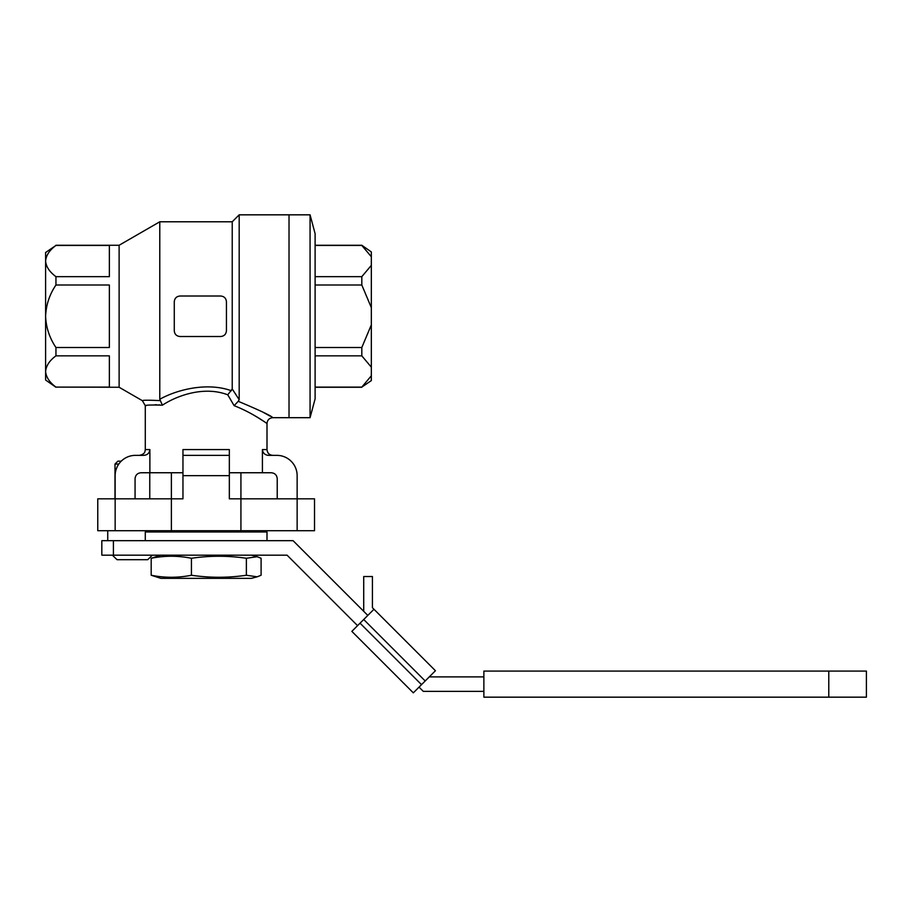 <?xml version="1.0" encoding="UTF-8"?>
<svg xmlns="http://www.w3.org/2000/svg" width="912" height="912" viewBox="0 0 912 912"><rect width="100%" height="100%" fill="white"/><g stroke="black" fill="none" stroke-linecap="round" stroke-linejoin="round"><path stroke-width="1.37" d="M180.063 296.012C176.54 296.343 174.614 298.247 174.272 301.735L174.272 330.782C174.614 334.271 176.54 336.186 180.063 336.517L220.636 336.517C224.158 336.186 226.096 334.271 226.438 330.782L226.438 301.735C226.085 298.247 224.158 296.332 220.636 296.012L180.063 296.012M229.334 475.654L182.959 475.654L182.959 449.57L182.959 455.362L229.334 455.362L229.334 498.83L240.928 498.83L240.928 530.716L297.141 530.716L297.141 475.654A20.281 20.281 0 0 0 276.86 455.362L268.641 455.362C264.959 455.099 262.884 453.173 262.417 449.57L266.999 449.57L266.999 423.487C267.455 424 252.977 412.965 234.122 405.669L227.772 394.828L232.229 388.979L239.183 399.673L238.237 401.314C259.715 410.332 271.24 415.792 272.802 417.685C269.291 418.038 267.353 419.976 266.999 423.487M229.334 449.57L229.334 455.362L229.334 449.57L182.959 449.57M135.067 498.83L135.067 478.549C135.5 474.958 137.541 473.02 141.189 472.747L149.876 472.747L149.876 449.57C149.408 453.173 147.334 455.099 143.651 455.362L135.432 455.362A20.281 20.281 0 0 0 115.151 475.654L115.151 498.83L97.766 498.83L97.766 530.716L115.151 530.716L115.151 498.83L171.376 498.83L171.376 472.747M115.151 530.716L171.376 530.716L171.376 498.83L182.959 498.83L182.959 475.654M297.141 530.716L314.526 530.716L314.526 498.83L240.928 498.83L240.928 472.747M171.376 530.716L240.928 530.716M277.225 498.83L277.225 478.549C276.792 474.958 274.751 473.02 271.103 472.747L262.417 472.747L262.417 449.57M227.772 394.828C204.778 385.936 177.886 395.01 162.393 405.19L159.782 399.262L159.782 221.787L119.119 245.26L119.119 387.258L142.397 400.699C142.728 400.094 148.736 400.072 160.421 400.642C148.759 400.072 142.751 400.094 142.397 400.699L145.293 405.715L146.399 405.521M162.393 405.19C151.244 404.837 145.544 405.019 145.293 405.715L145.293 449.57L149.876 449.57M155.029 404.768L156.91 404.78M158.677 404.86L159.782 404.928M159.782 399.262C177.35 389.447 207.4 382.048 231.397 390.746M270.214 416.191L263.021 412.213M252.51 414.413L257.013 417.046M257.845 417.559L264.583 421.857M238.237 401.314L234.122 405.669M262.417 472.747L229.334 472.747M182.959 472.747L149.876 472.747M55.951 387.258L45.6 380.019L45.6 316.259C46.079 327.556 49.522 337.976 55.951 347.506L55.951 355.851C49.544 360.548 46.102 365.758 45.6 371.48C46.079 377.123 49.522 382.333 55.951 387.098L119.119 387.258M45.6 316.259L45.6 261.049C46.079 266.703 49.522 271.901 55.951 276.667L55.951 285.011C49.544 294.416 46.102 304.836 45.6 316.259M45.6 261.049L45.6 252.51L55.951 245.431C49.544 250.127 46.102 255.337 45.6 261.049M55.951 245.431L109.36 245.431L109.36 276.667L55.951 276.667M55.951 285.011L109.36 285.011L109.36 347.506L55.951 347.506M55.951 355.851L109.36 355.851L109.36 387.098L55.951 387.098M310.069 417.685L315.107 398.852L315.107 233.666L310.069 214.833L310.069 417.685L289.024 417.685L289.024 214.833L289.024 417.685L272.802 417.685M232.229 388.979L232.229 221.787L159.782 221.787M239.183 399.673L239.183 214.833L310.069 214.833M315.107 387.098L361.813 387.098L371.332 375.79L371.332 367.16L361.813 355.851L315.107 355.851M315.107 347.506L361.813 347.506L371.332 324.877L371.332 307.64L361.813 285.011L315.107 285.011M315.107 276.667L361.813 276.667L371.332 265.358L371.332 256.739L361.813 245.431L315.107 245.431M371.332 324.877L371.332 367.16M361.813 347.506L361.813 355.851M371.332 265.358L371.332 307.64M361.813 276.667L361.813 285.011M315.107 245.26L361.813 245.26L371.332 251.929L371.332 256.739M371.332 375.79L371.332 380.6L361.813 387.098M181.556 531.981L181.556 530.716M230.736 530.716L230.736 531.981M191.429 575.244C178.011 577.934 164.605 577.934 151.198 575.244L160.854 578.356L251.438 578.356L257.15 576.817L246.377 575.244C228.057 577.934 209.737 577.934 191.429 575.244L191.429 558.269C209.737 555.59 228.057 555.59 246.377 558.269L257.15 556.708L261.094 558.269L261.094 575.244L257.15 576.817M246.377 575.244L246.377 558.269M160.854 555.169L151.198 558.269C164.605 555.579 178.011 555.579 191.429 558.269M151.198 575.244L151.198 558.269M206.146 540.679L266.999 540.679L266.999 531.981L145.293 531.981L145.293 540.679L206.146 540.679M357.572 625.655L287.086 555.169L101.825 555.169L101.825 540.679L293.083 540.679L367.81 615.406M483.873 691.376L423.293 691.376L419.041 687.124M429.29 676.886L483.873 676.886M117.044 559.694L112.381 555.169L117.044 559.694L147.71 559.694L152.372 555.169L147.71 559.694M121.239 461.164L117.887 461.164L114.992 464.06L114.992 498.83M118.788 464.06L114.992 464.06M149.762 472.747L149.762 498.83M351.85 631.378L360.046 623.181L421.515 684.65L413.318 692.846L351.85 631.378M425.197 680.979L363.717 619.51L373.966 609.262L435.434 670.73L421.515 684.65M363.717 619.51L360.046 623.181M363.717 611.314L363.717 576.532L372.415 576.532L372.415 607.711L373.966 609.262M828.78 697.167L866.4 697.167L866.4 671.084L483.873 671.084L483.873 697.167L828.78 697.167L828.78 671.084M113.407 540.679L113.407 555.169M145.293 449.57L144.951 451.531C144.791 451.28 145.304 454.039 139.49 455.362M232.229 221.787L239.183 214.833M119.119 245.26L55.951 245.26M266.999 449.57C267.353 453.093 269.279 455.02 272.802 455.362M315.107 387.258L361.813 387.258M151.084 530.716L151.084 531.981M261.208 530.716L261.208 531.981M251.438 555.169L257.15 556.696M107.741 530.716L107.741 540.679"/></g></svg>
